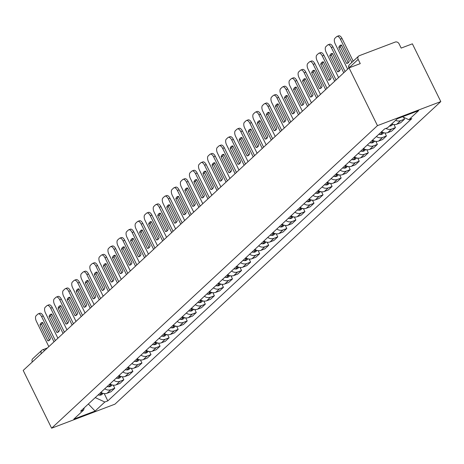 <?xml version="1.0" encoding="UTF-8"?>
<svg xmlns="http://www.w3.org/2000/svg" width="464" height="464" viewBox="0 0 464 464"><rect width="100%" height="100%" fill="white"/><g stroke="black" fill="none" stroke-linecap="round" stroke-linejoin="round"><path stroke-width="0.7" d="M349.212 67.808L349.172 67.727A3.097 2.656 47.1 0 1 349.601 64.496L358.597 56.144A3.097 2.656 47.1 0 1 359.356 55.674L395.2 42.067A3.097 2.656 47.1 0 1 399.081 43.842L401.169 48.088L412.38 43.831L440.8 101.587L377.47 125.628L51.62 428.197L23.2 370.44L349.05 67.872L377.47 125.628M51.62 428.197L114.95 404.161L440.8 101.587M358.597 56.144A3.097 2.656 47.1 0 0 358.167 59.369L349.172 67.727A3.097 0.522 153.8 0 0 348.998 67.918M349.05 67.872L360.255 63.614L358.167 59.369M32.329 361.961L32.323 361.943A3.097 2.656 -132.9 0 1 32.747 358.713L41.748 350.361A3.097 2.656 47.1 0 0 41.319 353.591L32.323 361.943M100.92 392.329A7.117 6.113 47.1 0 0 107.085 393.252L110.948 391.784L114.782 388.229L110.919 389.696A7.117 6.113 -132.9 0 1 104.748 388.774M113.28 385.178L114.782 388.229M109.974 383.919A7.117 6.113 47.1 0 0 116.139 384.842L120.002 383.38L123.836 379.819L119.973 381.286A7.117 6.113 -132.9 0 1 113.808 380.364M122.334 376.768L123.836 379.819M119.028 375.515A7.117 6.113 47.1 0 0 125.199 376.437L129.062 374.97L132.89 371.415L129.027 372.876A7.117 6.113 -132.9 0 1 122.861 371.954M131.387 368.364L132.89 371.415M128.081 367.105A7.117 6.113 47.1 0 0 134.253 368.027L138.115 366.56L141.943 363.005L138.081 364.472A7.117 6.113 -132.9 0 1 131.915 363.55M140.441 359.954L141.943 363.005M137.135 358.695A7.117 6.113 47.1 0 0 143.306 359.623L147.169 358.156L150.997 354.595L147.134 356.062A7.117 6.113 -132.9 0 1 140.969 355.14M149.495 351.544L150.997 354.595M146.195 350.291A7.117 6.113 47.1 0 0 152.36 351.213L156.223 349.746L160.051 346.19L156.188 347.658A7.117 6.113 -132.9 0 1 150.023 346.736M158.555 343.14L160.051 346.19M155.249 341.881A7.117 6.113 47.1 0 0 161.414 342.803L165.277 341.336L169.111 337.78L165.248 339.248A7.117 6.113 -132.9 0 1 159.077 338.326M167.608 334.73L169.111 337.78M164.302 333.477A7.117 6.113 47.1 0 0 170.468 334.399L174.331 332.932L178.164 329.376L174.302 330.838A7.117 6.113 -132.9 0 1 168.13 329.916M176.662 326.32L178.164 329.376M173.356 325.067A7.117 6.113 47.1 0 0 179.522 325.989L183.384 324.522L187.218 320.966L183.355 322.434A7.117 6.113 -132.9 0 1 177.184 321.511M185.716 317.915L187.218 320.966M182.41 316.657A7.117 6.113 47.1 0 0 188.575 317.579L192.444 316.117L196.272 312.556L192.409 314.024A7.117 6.113 -132.9 0 1 186.244 313.101M194.77 309.505L196.272 312.556M191.464 308.253A7.117 6.113 47.1 0 0 197.635 309.175L201.498 307.707L205.326 304.152L201.463 305.619A7.117 6.113 -132.9 0 1 195.298 304.697M203.824 301.101L205.326 304.152M200.518 299.843A7.117 6.113 47.1 0 0 206.689 300.765L210.552 299.297L214.38 295.742L210.517 297.209A7.117 6.113 -132.9 0 1 204.351 296.287M212.877 292.691L214.38 295.742M209.577 291.438A7.117 6.113 47.1 0 0 215.743 292.361L219.605 290.893L223.433 287.338L219.571 288.799A7.117 6.113 -132.9 0 1 213.405 287.877M221.937 284.281L223.433 287.338M218.631 283.028A7.117 6.113 47.1 0 0 224.796 283.951L228.659 282.483L232.493 278.928L228.624 280.395A7.117 6.113 -132.9 0 1 222.459 279.473M230.991 275.877L232.493 278.928M227.685 274.618A7.117 6.113 47.1 0 0 233.85 275.541L237.713 274.079L241.547 270.518L237.684 271.985A7.117 6.113 -132.9 0 1 231.513 271.063M240.045 267.467L241.547 270.518M236.739 266.214A7.117 6.113 47.1 0 0 242.904 267.136L246.767 265.669L250.601 262.114L246.738 263.575A7.117 6.113 -132.9 0 1 240.567 262.653M249.098 259.063L250.601 262.114M245.792 257.804A7.117 6.113 47.1 0 0 251.958 258.726L255.821 257.259L259.654 253.704L255.792 255.171A7.117 6.113 -132.9 0 1 249.626 254.249M258.152 250.653L259.654 253.704M254.846 249.4A7.117 6.113 47.1 0 0 261.017 250.322L264.88 248.855L268.708 245.294L264.845 246.761A7.117 6.113 -132.9 0 1 258.68 245.839M267.206 242.243L268.708 245.294M263.9 240.99A7.117 6.113 47.1 0 0 270.071 241.912L273.934 240.445L277.762 236.889L273.899 238.357A7.117 6.113 -132.9 0 1 267.734 237.435M276.26 233.839L277.762 236.889M272.954 232.58A7.117 6.113 47.1 0 0 279.125 233.502L282.988 232.041L286.816 228.479L282.953 229.947A7.117 6.113 -132.9 0 1 276.788 229.025M285.314 225.429L286.816 228.479M282.013 224.176A7.117 6.113 47.1 0 0 288.179 225.098L292.042 223.631L295.87 220.075L292.007 221.537A7.117 6.113 -132.9 0 1 285.841 220.615M294.373 217.024L295.87 220.075M291.067 215.766A7.117 6.113 47.1 0 0 297.233 216.688L301.095 215.221L304.929 211.665L301.066 213.133A7.117 6.113 -132.9 0 1 294.895 212.21M303.427 208.614L304.929 211.665M300.121 207.356A7.117 6.113 47.1 0 0 306.286 208.284L310.149 206.816L313.983 203.255L310.12 204.723A7.117 6.113 -132.9 0 1 303.949 203.8M312.481 200.204L313.983 203.255M309.175 198.952A7.117 6.113 47.1 0 0 315.34 199.874L319.203 198.406L323.037 194.851L319.174 196.318A7.117 6.113 -132.9 0 1 313.003 195.396M321.535 191.8L323.037 194.851M318.229 190.542A7.117 6.113 47.1 0 0 324.394 191.464L328.263 189.996L332.091 186.441L328.228 187.908A7.117 6.113 -132.9 0 1 322.062 186.986M330.588 183.39L332.091 186.441M327.282 182.137A7.117 6.113 47.1 0 0 333.454 183.06L337.316 181.592L341.144 178.037L337.282 179.498A7.117 6.113 -132.9 0 1 331.116 178.576M339.642 174.98L341.144 178.037M336.336 173.727A7.117 6.113 47.1 0 0 342.507 174.65L346.37 173.182L350.198 169.627L346.335 171.094A7.117 6.113 -132.9 0 1 340.17 170.172M348.696 166.576L350.198 169.627M345.396 165.317A7.117 6.113 47.1 0 0 351.561 166.24L355.424 164.778L359.252 161.217L355.389 162.684A7.117 6.113 -132.9 0 1 349.224 161.762M357.756 158.166L359.252 161.217M354.45 156.913A7.117 6.113 47.1 0 0 360.615 157.835L364.478 156.368L368.312 152.813L364.443 154.28A7.117 6.113 -132.9 0 1 358.278 153.358M366.809 149.762L368.312 152.813M363.503 148.503A7.117 6.113 47.1 0 0 369.669 149.425L373.532 147.958L377.365 144.403L373.503 145.87A7.117 6.113 -132.9 0 1 367.331 144.948M375.863 141.352L377.365 144.403M372.557 140.099A7.117 6.113 47.1 0 0 378.723 141.021L382.585 139.554L386.419 135.998L382.556 137.46A7.117 6.113 -132.9 0 1 376.385 136.538M384.917 132.942L386.419 135.998M381.611 131.689A7.117 6.113 47.1 0 0 387.776 132.611L391.639 131.144L395.473 127.588L391.61 129.056A7.117 6.113 -132.9 0 1 385.897 128.418M393.971 124.538L395.473 127.588M391.755 123.9A7.117 6.113 47.1 0 0 396.83 124.201L400.699 122.74L404.527 119.178L400.664 120.646A7.117 6.113 -132.9 0 1 395.589 120.344M403.599 117.293L404.527 119.178M95.23 397.613L104.835 402.01L95.085 411.063L73.805 419.137L83.561 410.083L84.303 407.757M104.835 402.01L107.816 400.879L411.841 118.569L408.859 119.7L418.615 110.647L397.335 118.726L387.585 127.78L384.604 128.911L80.579 411.214L83.561 410.083M104.226 393.582L107.816 400.879M408.859 119.7L402.468 116.777M95.085 411.063L88.351 403.999M100.195 393.002A11.762 10.104 47.1 0 0 101.767 393.176L101.97 393.188A3.909 3.358 47.1 0 0 102.521 393.165M103.159 393.373L102.103 394.354A3.909 3.358 -132.9 0 1 99.853 395.154L99.65 395.142A11.762 10.104 -132.9 0 1 98.072 394.968M54.01 341.829L41.598 316.605A4.64 2.245 -110.8 0 0 38.21 313.884A4.64 2.245 -110.8 0 0 37.833 314.116L36.151 315.682A4.64 2.245 69.2 0 0 36.43 321.401L48.842 346.631M42.665 322.48A9.593 4.634 -110.8 0 0 41.806 322.625A9.593 4.634 -110.8 0 0 39.997 324.957L47.821 340.854A9.593 4.634 69.2 0 0 48.679 340.704A9.593 4.634 69.2 0 0 50.489 338.372L42.665 322.48M55.349 340.588L43.245 315.984A4.64 2.245 -110.8 0 0 39.858 313.258L38.21 313.884M42.676 322.492A9.593 4.634 -110.8 0 0 41.644 324.33L49.457 340.216M49.428 340.245L47.821 340.854M41.644 324.33L39.997 324.957M109.249 384.598A11.762 10.104 47.1 0 0 110.821 384.772L111.029 384.778A3.909 3.358 47.1 0 0 111.575 384.755M112.213 384.963L111.157 385.949A3.909 3.358 -132.9 0 1 108.907 386.744L108.704 386.738A11.762 10.104 -132.9 0 1 107.132 386.564M63.063 333.425L50.651 308.2A4.64 2.245 -110.8 0 0 47.264 305.474A4.64 2.245 -110.8 0 0 46.893 305.712L45.205 307.272A4.64 2.245 69.2 0 0 45.484 312.997L57.896 338.221M51.724 314.07A9.593 4.634 -110.8 0 0 50.86 314.221A9.593 4.634 -110.8 0 0 49.051 316.547L56.875 332.444A9.593 4.634 69.2 0 0 57.739 332.294A9.593 4.634 69.2 0 0 59.543 329.968L51.724 314.07A9.593 4.634 -110.8 0 0 50.698 315.926L58.516 331.806M64.403 332.178L52.299 307.574A4.64 2.245 -110.8 0 0 48.911 304.848L47.264 305.474M58.481 331.835L56.875 332.444M50.698 315.926L49.051 316.547M118.303 376.188A11.762 10.104 47.1 0 0 119.874 376.362L120.083 376.368A3.909 3.358 47.1 0 0 120.628 376.35M121.266 376.559L120.211 377.539A3.909 3.358 -132.9 0 1 117.96 378.34L117.757 378.328A11.762 10.104 -132.9 0 1 116.186 378.154M72.117 325.015L59.705 299.79A4.64 2.245 -110.8 0 0 56.318 297.07A4.64 2.245 -110.8 0 0 55.947 297.302L54.259 298.868A4.64 2.245 69.2 0 0 54.543 304.587L66.955 329.811M60.778 305.66A9.593 4.634 -110.8 0 0 59.914 305.811A9.593 4.634 -110.8 0 0 58.104 308.142L65.929 324.04A9.593 4.634 69.2 0 0 66.793 323.889A9.593 4.634 69.2 0 0 68.597 321.558L60.778 305.66M73.457 323.773L61.352 299.164A4.64 2.245 -110.8 0 0 57.965 296.444L56.318 297.07M60.784 305.677A9.593 4.634 -110.8 0 0 59.752 307.516L67.57 323.396M67.535 323.431L65.929 324.04M59.752 307.516L58.104 308.142M127.356 367.778A11.762 10.104 47.1 0 0 128.928 367.952L129.137 367.964A3.909 3.358 47.1 0 0 129.682 367.94M130.32 368.149L129.265 369.135A3.909 3.358 -132.9 0 1 127.02 369.93L126.811 369.924A11.762 10.104 -132.9 0 1 125.239 369.75M81.171 316.61L68.759 291.386A4.64 2.245 -110.8 0 0 65.372 288.66A4.64 2.245 -110.8 0 0 65.001 288.892L63.319 290.458A4.64 2.245 69.2 0 0 63.597 296.183L76.009 321.407M69.832 297.256A9.593 4.634 -110.8 0 0 68.968 297.401A9.593 4.634 -110.8 0 0 67.164 299.732L74.982 315.63A9.593 4.634 69.2 0 0 75.847 315.479A9.593 4.634 69.2 0 0 77.656 313.154L69.832 297.256M82.517 315.363L70.406 290.76A4.64 2.245 -110.8 0 0 67.019 288.034L65.372 288.66M69.838 297.267A9.593 4.634 -110.8 0 0 68.805 299.106L76.624 314.992M76.589 315.021L74.982 315.63M68.805 299.106L67.164 299.732M136.41 359.374A11.762 10.104 47.1 0 0 137.988 359.548L138.191 359.554A3.909 3.358 47.1 0 0 138.736 359.53M139.38 359.745L138.318 360.725A3.909 3.358 -132.9 0 1 136.074 361.52L135.865 361.514A11.762 10.104 -132.9 0 1 134.293 361.34M90.225 308.2L77.813 282.976A4.64 2.245 -110.8 0 0 74.426 280.25A4.64 2.245 -110.8 0 0 74.054 280.488L72.372 282.048A4.64 2.245 69.2 0 0 72.651 287.773L85.063 312.997M78.886 288.846A9.593 4.634 -110.8 0 0 78.022 288.997A9.593 4.634 -110.8 0 0 76.218 291.328L84.036 307.22A9.593 4.634 69.2 0 0 84.9 307.075A9.593 4.634 69.2 0 0 86.71 304.744L78.886 288.846M91.57 306.953L79.46 282.35A4.64 2.245 -110.8 0 0 76.073 279.63L74.426 280.25M78.892 288.863A9.593 4.634 -110.8 0 0 77.865 290.702L85.678 306.582M85.643 306.611L84.036 307.22M77.865 290.702L76.218 291.328M145.464 350.964A11.762 10.104 47.1 0 0 147.042 351.138L147.245 351.149A3.909 3.358 47.1 0 0 147.79 351.126M148.434 351.335L147.372 352.315A3.909 3.358 -132.9 0 1 145.128 353.116L144.919 353.104A11.762 10.104 -132.9 0 1 143.347 352.93M99.284 299.79L86.872 274.566A4.64 2.245 -110.8 0 0 83.479 271.846A4.64 2.245 -110.8 0 0 83.108 272.078L81.426 273.644A4.64 2.245 69.2 0 0 81.705 279.363L94.117 304.587M87.94 280.436A9.593 4.634 -110.8 0 0 87.081 280.587A9.593 4.634 -110.8 0 0 85.272 282.918L93.09 298.816A9.593 4.634 69.2 0 0 93.954 298.665A9.593 4.634 69.2 0 0 95.764 296.334L87.94 280.436M100.624 298.549L88.514 273.946A4.64 2.245 -110.8 0 0 85.127 271.22L83.479 271.846M87.945 280.453A9.593 4.634 -110.8 0 0 86.919 282.292L94.731 298.172M94.697 298.207L93.09 298.816M86.919 282.292L85.272 282.918M154.518 342.56A11.762 10.104 47.1 0 0 156.095 342.734L156.298 342.739A3.909 3.358 47.1 0 0 156.844 342.716M157.487 342.925L156.426 343.911A3.909 3.358 -132.9 0 1 154.181 344.706L153.978 344.7A11.762 10.104 -132.9 0 1 152.401 344.526M108.338 291.386L95.926 266.162A4.64 2.245 -110.8 0 0 92.533 263.436A4.64 2.245 -110.8 0 0 92.162 263.674L90.48 265.234A4.64 2.245 69.2 0 0 90.758 270.959L103.17 296.183M96.993 272.032A9.593 4.634 -110.8 0 0 96.135 272.182A9.593 4.634 -110.8 0 0 94.325 274.508L102.15 290.406A9.593 4.634 69.2 0 0 103.008 290.255A9.593 4.634 69.2 0 0 104.818 287.929L96.993 272.032M109.678 290.139L97.573 265.536A4.64 2.245 -110.8 0 0 94.18 262.81L92.533 263.436M97.005 272.043A9.593 4.634 -110.8 0 0 95.973 273.888L103.785 289.768M103.756 289.797L102.15 290.406M95.973 273.888L94.325 274.508M163.577 334.15A11.762 10.104 47.1 0 0 165.149 334.324L165.352 334.329A3.909 3.358 47.1 0 0 165.903 334.312M166.541 334.521L165.486 335.501A3.909 3.358 -132.9 0 1 163.235 336.301L163.032 336.29A11.762 10.104 -132.9 0 1 161.455 336.116M117.392 282.976L104.98 257.752A4.64 2.245 -110.8 0 0 101.593 255.032A4.64 2.245 -110.8 0 0 101.216 255.264L99.534 256.824A4.64 2.245 69.2 0 0 99.812 262.549L112.224 287.773M106.047 263.622A9.593 4.634 -110.8 0 0 105.189 263.772A9.593 4.634 -110.8 0 0 103.379 266.104L111.203 282.002A9.593 4.634 69.2 0 0 112.062 281.851A9.593 4.634 69.2 0 0 113.871 279.519L106.047 263.622M118.732 281.729L106.627 257.126A4.64 2.245 -110.8 0 0 103.24 254.405L101.593 255.032M106.059 263.639A9.593 4.634 -110.8 0 0 105.026 265.478L112.839 281.358M112.81 281.387L111.203 282.002M105.026 265.478L103.379 266.104M172.631 325.74A11.762 10.104 47.1 0 0 174.203 325.914L174.406 325.925A3.909 3.358 47.1 0 0 174.957 325.902M175.595 326.111L174.539 327.097A3.909 3.358 -132.9 0 1 172.289 327.891L172.086 327.886A11.762 10.104 -132.9 0 1 170.508 327.712M126.446 274.572L114.034 249.348A4.64 2.245 -110.8 0 0 110.647 246.622A4.64 2.245 -110.8 0 0 110.27 246.854L108.588 248.42A4.64 2.245 69.2 0 0 108.866 254.144L121.278 279.369M115.107 255.217A9.593 4.634 -110.8 0 0 114.243 255.362A9.593 4.634 -110.8 0 0 112.433 257.694L120.257 273.592A9.593 4.634 69.2 0 0 121.121 273.441A9.593 4.634 69.2 0 0 122.925 271.115L115.107 255.217A9.593 4.634 -110.8 0 0 114.08 257.068L121.899 272.954M127.786 273.325L115.681 248.721A4.64 2.245 -110.8 0 0 112.294 245.995L110.647 246.622M121.864 272.983L120.257 273.592M114.08 257.068L112.433 257.694M181.685 317.335A11.762 10.104 47.1 0 0 183.257 317.509L183.466 317.515A3.909 3.358 47.1 0 0 184.011 317.492M184.649 317.707L183.593 318.687A3.909 3.358 -132.9 0 1 181.343 319.481L181.14 319.476A11.762 10.104 -132.9 0 1 179.568 319.302M135.5 266.162L123.088 240.938A4.64 2.245 -110.8 0 0 119.7 238.212A4.64 2.245 -110.8 0 0 119.329 238.45L117.641 240.01A4.64 2.245 69.2 0 0 117.92 245.734L130.332 270.959M124.161 246.807A9.593 4.634 -110.8 0 0 123.296 246.958A9.593 4.634 -110.8 0 0 121.487 249.284L129.311 265.182A9.593 4.634 69.2 0 0 130.175 265.037A9.593 4.634 69.2 0 0 131.979 262.705L124.161 246.807M136.839 264.915L124.735 240.311A4.64 2.245 -110.8 0 0 121.348 237.591L119.7 238.212M124.166 246.825A9.593 4.634 -110.8 0 0 123.134 248.663L130.952 264.544M130.918 264.573L129.311 265.182M123.134 248.663L121.487 249.284M190.739 308.925A11.762 10.104 47.1 0 0 192.311 309.099L192.519 309.111A3.909 3.358 47.1 0 0 193.065 309.088M193.703 309.297L192.647 310.277A3.909 3.358 -132.9 0 1 190.397 311.077L190.194 311.066A11.762 10.104 -132.9 0 1 188.622 310.892M144.553 257.752L132.141 232.528A4.64 2.245 -110.8 0 0 128.754 229.808A4.64 2.245 -110.8 0 0 128.383 230.04L126.695 231.606A4.64 2.245 69.2 0 0 126.979 237.324L139.391 262.549M133.214 238.397A9.593 4.634 -110.8 0 0 132.35 238.548A9.593 4.634 -110.8 0 0 130.541 240.88L138.365 256.778A9.593 4.634 69.2 0 0 139.229 256.627A9.593 4.634 69.2 0 0 141.033 254.295L133.214 238.397A9.593 4.634 -110.8 0 0 132.188 240.253L140.006 256.134M145.899 256.511L133.789 231.907A4.64 2.245 -110.8 0 0 130.401 229.181L128.754 229.808M139.971 256.169L138.365 256.778M132.188 240.253L130.541 240.88M199.793 300.521A11.762 10.104 47.1 0 0 201.37 300.695L201.573 300.701A3.909 3.358 47.1 0 0 202.118 300.678M202.756 300.887L201.701 301.873A3.909 3.358 -132.9 0 1 199.456 302.667L199.247 302.661A11.762 10.104 -132.9 0 1 197.676 302.487M153.607 249.348L141.195 224.124A4.64 2.245 -110.8 0 0 137.808 221.398A4.64 2.245 -110.8 0 0 137.437 221.635L135.755 223.196A4.64 2.245 69.2 0 0 136.033 228.92L148.445 254.144M142.268 229.993A9.593 4.634 -110.8 0 0 141.404 230.144A9.593 4.634 -110.8 0 0 139.6 232.47L147.419 248.368A9.593 4.634 69.2 0 0 148.283 248.217A9.593 4.634 69.2 0 0 150.092 245.891L142.268 229.993A9.593 4.634 -110.8 0 0 141.247 231.843L149.06 247.73M154.953 248.101L142.842 223.497A4.64 2.245 -110.8 0 0 139.455 220.771L137.808 221.398M149.025 247.759L147.419 248.368M141.247 231.843L139.6 232.47M208.846 292.111A11.762 10.104 47.1 0 0 210.424 292.285L210.627 292.291A3.909 3.358 47.1 0 0 211.172 292.268M211.816 292.482L210.755 293.463A3.909 3.358 -132.9 0 1 208.51 294.257L208.301 294.251A11.762 10.104 -132.9 0 1 206.729 294.077M162.667 240.938L150.255 215.714A4.64 2.245 -110.8 0 0 146.862 212.988A4.64 2.245 -110.8 0 0 146.491 213.225L144.809 214.786A4.64 2.245 69.2 0 0 145.087 220.51L157.499 245.734M151.322 221.583A9.593 4.634 -110.8 0 0 150.458 221.734A9.593 4.634 -110.8 0 0 148.654 224.066L156.472 239.963A9.593 4.634 69.2 0 0 157.337 239.813A9.593 4.634 69.2 0 0 159.146 237.481L151.322 221.583A9.593 4.634 -110.8 0 0 150.301 223.439L158.114 239.32M164.007 239.691L151.896 215.087A4.64 2.245 -110.8 0 0 148.509 212.367L146.862 212.988M158.079 239.349L156.472 239.963M150.301 223.439L148.654 224.066M217.9 283.701A11.762 10.104 47.1 0 0 219.478 283.875L219.681 283.887A3.909 3.358 47.1 0 0 220.226 283.864M220.87 284.072L219.808 285.053A3.909 3.358 -132.9 0 1 217.564 285.853L217.361 285.847A11.762 10.104 -132.9 0 1 215.783 285.673M171.721 232.534L159.309 207.304A4.64 2.245 -110.8 0 0 155.916 204.583A4.64 2.245 -110.8 0 0 155.544 204.815L153.862 206.381A4.64 2.245 69.2 0 0 154.141 212.1L166.553 237.33M160.376 213.179A9.593 4.634 -110.8 0 0 159.517 213.324A9.593 4.634 -110.8 0 0 157.708 215.656L165.532 231.553A9.593 4.634 69.2 0 0 166.39 231.403A9.593 4.634 69.2 0 0 168.2 229.071L160.376 213.179A9.593 4.634 -110.8 0 0 159.355 215.029L167.168 230.915M173.06 231.287L160.956 206.683A4.64 2.245 -110.8 0 0 157.563 203.957L155.916 204.583M167.133 230.944L165.532 231.553M159.355 215.029L157.708 215.656M226.954 275.297A11.762 10.104 47.1 0 0 228.532 275.471L228.735 275.477A3.909 3.358 47.1 0 0 229.286 275.454M229.924 275.668L228.868 276.648A3.909 3.358 -132.9 0 1 226.618 277.443L226.415 277.437A11.762 10.104 -132.9 0 1 224.837 277.263M180.774 224.124L168.362 198.899A4.64 2.245 -110.8 0 0 164.975 196.173A4.64 2.245 -110.8 0 0 164.598 196.411L162.916 197.971A4.64 2.245 69.2 0 0 163.195 203.696L175.607 228.92M169.43 204.769A9.593 4.634 -110.8 0 0 168.571 204.92A9.593 4.634 -110.8 0 0 166.762 207.246L174.586 223.143A9.593 4.634 69.2 0 0 175.444 222.998A9.593 4.634 69.2 0 0 177.254 220.667L169.43 204.769M182.114 222.877L170.01 198.273A4.64 2.245 -110.8 0 0 166.617 195.553L164.975 196.173M169.441 204.786A9.593 4.634 -110.8 0 0 168.409 206.625L176.221 222.505M176.192 222.534L174.586 223.143M168.409 206.625L166.762 207.246M236.014 266.887A11.762 10.104 47.1 0 0 237.585 267.061L237.788 267.067A3.909 3.358 47.1 0 0 238.339 267.049M238.977 267.258L237.922 268.238A3.909 3.358 -132.9 0 1 235.671 269.039L235.468 269.027A11.762 10.104 -132.9 0 1 233.891 268.853M189.828 215.714L177.416 190.489A4.64 2.245 -110.8 0 0 174.029 187.769A4.64 2.245 -110.8 0 0 173.652 188.001L171.97 189.567A4.64 2.245 69.2 0 0 172.248 195.286L184.66 220.51M178.483 196.359A9.593 4.634 -110.8 0 0 177.625 196.51A9.593 4.634 -110.8 0 0 175.815 198.841L183.64 214.739A9.593 4.634 69.2 0 0 184.498 214.588A9.593 4.634 69.2 0 0 186.308 212.257L178.483 196.359M191.168 214.472L179.063 189.863A4.64 2.245 -110.8 0 0 175.676 187.143L174.029 187.769M178.495 196.376A9.593 4.634 -110.8 0 0 177.463 198.215L185.275 214.095M185.246 214.13L183.64 214.739M177.463 198.215L175.815 198.841M245.067 258.483A11.762 10.104 47.1 0 0 246.639 258.657L246.842 258.663A3.909 3.358 47.1 0 0 247.393 258.639M248.031 258.848L246.976 259.834A3.909 3.358 -132.9 0 1 244.725 260.629L244.522 260.623A11.762 10.104 -132.9 0 1 242.945 260.449M198.882 207.309L186.47 182.085A4.64 2.245 -110.8 0 0 183.083 179.359A4.64 2.245 -110.8 0 0 182.706 179.591L181.024 181.157A4.64 2.245 69.2 0 0 181.302 186.882L193.714 212.106M187.543 187.955A9.593 4.634 -110.8 0 0 186.679 188.106A9.593 4.634 -110.8 0 0 184.869 190.431L192.693 206.329A9.593 4.634 69.2 0 0 193.558 206.178A9.593 4.634 69.2 0 0 195.361 203.853L187.543 187.955M200.222 206.062L188.117 181.459A4.64 2.245 -110.8 0 0 184.73 178.733L183.083 179.359M187.549 187.966A9.593 4.634 -110.8 0 0 186.516 189.805L194.335 205.691M194.3 205.72L192.693 206.329M186.516 189.805L184.869 190.431M254.121 250.073A11.762 10.104 47.1 0 0 255.693 250.247L255.902 250.253A3.909 3.358 47.1 0 0 256.447 250.229M257.085 250.444L256.029 251.424A3.909 3.358 -132.9 0 1 253.779 252.219L253.576 252.213A11.762 10.104 -132.9 0 1 252.004 252.039M207.936 198.899L195.524 173.675A4.64 2.245 -110.8 0 0 192.137 170.949A4.64 2.245 -110.8 0 0 191.765 171.187L190.078 172.747A4.64 2.245 69.2 0 0 190.362 178.472L202.774 203.696M196.597 179.545A9.593 4.634 -110.8 0 0 195.733 179.696A9.593 4.634 -110.8 0 0 193.923 182.027L201.747 197.919A9.593 4.634 69.2 0 0 202.611 197.774A9.593 4.634 69.2 0 0 204.415 195.443L196.597 179.545M209.276 197.652L197.171 173.049A4.64 2.245 -110.8 0 0 193.784 170.329L192.137 170.949M196.603 179.562A9.593 4.634 -110.8 0 0 195.57 181.401L203.389 197.281M203.354 197.31L201.747 197.919M195.57 181.401L193.923 182.027M263.175 241.663A11.762 10.104 47.1 0 0 264.747 241.837L264.956 241.848A3.909 3.358 47.1 0 0 265.501 241.825M266.139 242.034L265.083 243.014A3.909 3.358 -132.9 0 1 262.833 243.815L262.63 243.803A11.762 10.104 -132.9 0 1 261.058 243.629M216.99 190.489L204.578 165.265A4.64 2.245 -110.8 0 0 201.19 162.545A4.64 2.245 -110.8 0 0 200.819 162.777L199.137 164.343A4.64 2.245 69.2 0 0 199.416 170.062L211.828 195.286M205.651 171.135A9.593 4.634 -110.8 0 0 204.786 171.286A9.593 4.634 -110.8 0 0 202.983 173.617L210.801 189.515A9.593 4.634 69.2 0 0 211.665 189.364A9.593 4.634 69.2 0 0 213.475 187.033L205.651 171.135M218.335 189.248L206.225 164.645A4.64 2.245 -110.8 0 0 202.838 161.919L201.19 162.545M205.656 171.152A9.593 4.634 -110.8 0 0 204.624 172.991L212.442 188.877M212.408 188.906L210.801 189.515M204.624 172.991L202.983 173.617M272.229 233.259A11.762 10.104 47.1 0 0 273.806 233.433L274.009 233.438A3.909 3.358 47.1 0 0 274.555 233.415M275.198 233.624L274.137 234.61A3.909 3.358 -132.9 0 1 271.892 235.405L271.684 235.399A11.762 10.104 -132.9 0 1 270.112 235.225M226.043 182.085L213.631 156.861A4.64 2.245 -110.8 0 0 210.244 154.135A4.64 2.245 -110.8 0 0 209.873 154.373L208.191 155.933A4.64 2.245 69.2 0 0 208.469 161.658L220.881 186.882M214.704 162.731A9.593 4.634 -110.8 0 0 213.84 162.881A9.593 4.634 -110.8 0 0 212.036 165.207L219.855 181.105A9.593 4.634 69.2 0 0 220.719 180.954A9.593 4.634 69.2 0 0 222.529 178.628L214.704 162.731M227.389 180.838L215.279 156.235A4.64 2.245 -110.8 0 0 211.891 153.509L210.244 154.135M214.71 162.742A9.593 4.634 -110.8 0 0 213.684 164.587L221.496 180.467M221.461 180.496L219.855 181.105M213.684 164.587L212.036 165.207M281.283 224.849A11.762 10.104 47.1 0 0 282.86 225.023L283.063 225.028A3.909 3.358 47.1 0 0 283.608 225.011M284.252 225.22L283.191 226.2A3.909 3.358 -132.9 0 1 280.946 227L280.737 226.989A11.762 10.104 -132.9 0 1 279.166 226.815M235.103 173.675L222.691 148.451A4.64 2.245 -110.8 0 0 219.298 145.731A4.64 2.245 -110.8 0 0 218.927 145.963L217.245 147.523A4.64 2.245 69.2 0 0 217.523 153.248L229.935 178.472M223.758 154.321A9.593 4.634 -110.8 0 0 222.9 154.471A9.593 4.634 -110.8 0 0 221.09 156.803L228.909 172.701A9.593 4.634 69.2 0 0 229.773 172.55A9.593 4.634 69.2 0 0 231.582 170.218L223.758 154.321M236.443 172.434L224.332 147.825A4.64 2.245 -110.8 0 0 220.945 145.104L219.298 145.731M223.764 154.338A9.593 4.634 -110.8 0 0 222.737 156.177L230.55 172.057M230.515 172.092L228.909 172.701M222.737 156.177L221.09 156.803M290.336 216.439A11.762 10.104 47.1 0 0 291.914 216.613L292.117 216.624A3.909 3.358 47.1 0 0 292.662 216.601M293.306 216.81L292.245 217.796A3.909 3.358 -132.9 0 1 290 218.59L289.797 218.585A11.762 10.104 -132.9 0 1 288.219 218.411M244.157 165.271L231.745 140.047A4.64 2.245 -110.8 0 0 228.352 137.321A4.64 2.245 -110.8 0 0 227.981 137.553L226.299 139.119A4.64 2.245 69.2 0 0 226.577 144.843L238.989 170.068M232.812 145.916A9.593 4.634 -110.8 0 0 231.954 146.061A9.593 4.634 -110.8 0 0 230.144 148.393L237.968 164.291A9.593 4.634 69.2 0 0 238.827 164.14A9.593 4.634 69.2 0 0 240.636 161.814L232.812 145.916A9.593 4.634 -110.8 0 0 231.791 147.767L239.604 163.653M245.497 164.024L233.392 139.42A4.64 2.245 -110.8 0 0 229.999 136.694L228.352 137.321M239.575 163.682L237.968 164.291M231.791 147.767L230.144 148.393M299.396 208.034A11.762 10.104 47.1 0 0 300.968 208.208L301.171 208.214A3.909 3.358 47.1 0 0 301.722 208.191M302.36 208.406L301.304 209.386A3.909 3.358 -132.9 0 1 299.054 210.18L298.851 210.175A11.762 10.104 -132.9 0 1 297.273 210.001M253.211 156.861L240.799 131.637A4.64 2.245 -110.8 0 0 237.411 128.911A4.64 2.245 -110.8 0 0 237.034 129.149L235.352 130.709A4.64 2.245 69.2 0 0 235.631 136.433L248.043 161.658M241.866 137.506A9.593 4.634 -110.8 0 0 241.007 137.657A9.593 4.634 -110.8 0 0 239.198 139.983L247.022 155.881A9.593 4.634 69.2 0 0 247.88 155.736A9.593 4.634 69.2 0 0 249.69 153.404L241.866 137.506M254.55 155.614L242.446 131.01A4.64 2.245 -110.8 0 0 239.053 128.29L237.411 128.911M241.877 137.524A9.593 4.634 -110.8 0 0 240.845 139.362L248.658 155.243M248.629 155.272L247.022 155.881M240.845 139.362L239.198 139.983M308.45 199.624A11.762 10.104 47.1 0 0 310.022 199.798L310.225 199.81A3.909 3.358 47.1 0 0 310.776 199.787M311.414 199.996L310.358 200.976A3.909 3.358 -132.9 0 1 308.108 201.776L307.905 201.765A11.762 10.104 -132.9 0 1 306.327 201.591M262.264 148.451L249.852 123.227A4.64 2.245 -110.8 0 0 246.465 120.507A4.64 2.245 -110.8 0 0 246.088 120.739L244.406 122.305A4.64 2.245 69.2 0 0 244.685 128.023L257.097 153.248M250.925 129.096A9.593 4.634 -110.8 0 0 250.061 129.247A9.593 4.634 -110.8 0 0 248.252 131.579L256.076 147.477A9.593 4.634 69.2 0 0 256.934 147.326A9.593 4.634 69.2 0 0 258.744 144.994L250.925 129.096A9.593 4.634 -110.8 0 0 249.899 130.952L257.711 146.833M263.604 147.21L251.5 122.606A4.64 2.245 -110.8 0 0 248.112 119.88L246.465 120.507M257.682 146.868L256.076 147.477M249.899 130.952L248.252 131.579M317.504 191.22A11.762 10.104 47.1 0 0 319.075 191.394L319.284 191.4A3.909 3.358 47.1 0 0 319.829 191.377M320.467 191.586L319.412 192.572A3.909 3.358 -132.9 0 1 317.161 193.366L316.958 193.36A11.762 10.104 -132.9 0 1 315.387 193.186M271.318 140.047L258.906 114.823A4.64 2.245 -110.8 0 0 255.519 112.097A4.64 2.245 -110.8 0 0 255.148 112.334L253.46 113.895A4.64 2.245 69.2 0 0 253.738 119.619L266.15 144.843M259.979 120.692A9.593 4.634 -110.8 0 0 259.115 120.843A9.593 4.634 -110.8 0 0 257.305 123.169L265.13 139.067A9.593 4.634 69.2 0 0 265.994 138.916A9.593 4.634 69.2 0 0 267.798 136.59L259.979 120.692A9.593 4.634 -110.8 0 0 258.953 122.548L266.771 138.429M272.658 138.8L260.553 114.196A4.64 2.245 -110.8 0 0 257.166 111.47L255.519 112.097M266.736 138.458L265.13 139.067M258.953 122.548L257.305 123.169M326.557 182.81A11.762 10.104 47.1 0 0 328.129 182.984L328.338 182.99A3.909 3.358 47.1 0 0 328.883 182.967M329.521 183.181L328.466 184.162A3.909 3.358 -132.9 0 1 326.215 184.962L326.012 184.95A11.762 10.104 -132.9 0 1 324.44 184.776M280.372 131.637L267.96 106.413A4.64 2.245 -110.8 0 0 264.573 103.692A4.64 2.245 -110.8 0 0 264.202 103.924L262.514 105.485A4.64 2.245 69.2 0 0 262.798 111.209L275.21 136.433M269.033 112.282A9.593 4.634 -110.8 0 0 268.169 112.433A9.593 4.634 -110.8 0 0 266.359 114.765L274.183 130.662A9.593 4.634 69.2 0 0 275.048 130.512A9.593 4.634 69.2 0 0 276.851 128.18L269.033 112.282A9.593 4.634 -110.8 0 0 268.006 114.138L275.825 130.019M281.718 130.39L269.607 105.786A4.64 2.245 -110.8 0 0 266.22 103.066L264.573 103.692M275.79 130.048L274.183 130.662M268.006 114.138L266.359 114.765M335.611 174.4A11.762 10.104 47.1 0 0 337.189 174.574L337.392 174.586A3.909 3.358 47.1 0 0 337.937 174.563M338.575 174.771L337.519 175.757A3.909 3.358 -132.9 0 1 335.275 176.552L335.066 176.546A11.762 10.104 -132.9 0 1 333.494 176.372M289.426 123.233L277.014 98.003A4.64 2.245 -110.8 0 0 273.627 95.282A4.64 2.245 -110.8 0 0 273.255 95.514L271.573 97.08A4.64 2.245 69.2 0 0 271.852 102.805L284.264 128.029M278.087 103.878A9.593 4.634 -110.8 0 0 277.223 104.023A9.593 4.634 -110.8 0 0 275.419 106.355L283.237 122.252A9.593 4.634 69.2 0 0 284.101 122.102A9.593 4.634 69.2 0 0 285.911 119.776L278.087 103.878A9.593 4.634 -110.8 0 0 277.06 105.728L284.879 121.614M290.771 121.986L278.661 97.382A4.64 2.245 -110.8 0 0 275.274 94.656L273.627 95.282M284.844 121.643L283.237 122.252M277.06 105.728L275.419 106.355M344.665 165.996A11.762 10.104 47.1 0 0 346.243 166.17L346.446 166.176A3.909 3.358 47.1 0 0 346.991 166.153M347.635 166.367L346.573 167.347A3.909 3.358 -132.9 0 1 344.329 168.142L344.12 168.136A11.762 10.104 -132.9 0 1 342.548 167.962M298.485 114.823L286.068 89.598A4.64 2.245 -110.8 0 0 282.68 86.872A4.64 2.245 -110.8 0 0 282.309 87.11L280.627 88.67A4.64 2.245 69.2 0 0 280.906 94.395L293.318 119.619M287.141 95.468A9.593 4.634 -110.8 0 0 286.276 95.619A9.593 4.634 -110.8 0 0 284.473 97.945L292.291 113.842A9.593 4.634 69.2 0 0 293.155 113.697A9.593 4.634 69.2 0 0 294.965 111.366L287.141 95.468M299.825 113.576L287.715 88.972A4.64 2.245 -110.8 0 0 284.328 86.252L282.68 86.872M287.146 95.485A9.593 4.634 -110.8 0 0 286.12 97.324L293.932 113.204M293.898 113.233L292.291 113.842M286.12 97.324L284.473 97.945M353.719 157.586A11.762 10.104 47.1 0 0 355.296 157.76L355.499 157.772A3.909 3.358 47.1 0 0 356.045 157.748M356.688 157.957L355.627 158.937A3.909 3.358 -132.9 0 1 353.382 159.738L353.179 159.726A11.762 10.104 -132.9 0 1 351.602 159.552M307.539 106.413L295.127 81.188A4.64 2.245 -110.8 0 0 291.734 78.468A4.64 2.245 -110.8 0 0 291.363 78.7L289.681 80.266A4.64 2.245 69.2 0 0 289.959 85.985L302.371 111.209M296.194 87.058A9.593 4.634 -110.8 0 0 295.336 87.209A9.593 4.634 -110.8 0 0 293.526 89.54L301.351 105.438A9.593 4.634 69.2 0 0 302.209 105.287A9.593 4.634 69.2 0 0 304.019 102.956L296.194 87.058M308.879 105.171L296.774 80.568A4.64 2.245 -110.8 0 0 293.381 77.842L291.734 78.468M296.2 87.075A9.593 4.634 -110.8 0 0 295.174 88.914L302.986 104.794M302.951 104.829L301.351 105.438M295.174 88.914L293.526 89.54M362.773 149.182A11.762 10.104 47.1 0 0 364.35 149.356L364.553 149.362A3.909 3.358 47.1 0 0 365.098 149.338M365.742 149.547L364.681 150.533A3.909 3.358 -132.9 0 1 362.436 151.328L362.233 151.322A11.762 10.104 -132.9 0 1 360.656 151.148M316.593 98.008L304.181 72.784A4.64 2.245 -110.8 0 0 300.794 70.058A4.64 2.245 -110.8 0 0 300.417 70.296L298.735 71.856A4.64 2.245 69.2 0 0 299.013 77.581L311.425 102.805M305.248 78.654A9.593 4.634 -110.8 0 0 304.39 78.805A9.593 4.634 -110.8 0 0 302.58 81.13L310.404 97.028A9.593 4.634 69.2 0 0 311.263 96.877A9.593 4.634 69.2 0 0 313.072 94.552L305.248 78.654M317.933 96.761L305.828 72.158A4.64 2.245 -110.8 0 0 302.435 69.432L300.794 70.058M305.26 78.665A9.593 4.634 -110.8 0 0 304.227 80.504L312.04 96.39M312.011 96.419L310.404 97.028M304.227 80.504L302.58 81.13M371.832 140.772A11.762 10.104 47.1 0 0 373.404 140.946L373.607 140.952A3.909 3.358 47.1 0 0 374.158 140.928M374.796 141.143L373.74 142.123A3.909 3.358 -132.9 0 1 371.49 142.918L371.287 142.912A11.762 10.104 -132.9 0 1 369.709 142.738M325.647 89.598L313.235 64.374A4.64 2.245 -110.8 0 0 309.848 61.648A4.64 2.245 -110.8 0 0 309.471 61.886L307.789 63.446A4.64 2.245 69.2 0 0 308.067 69.171L320.479 94.395M314.302 70.244A9.593 4.634 -110.8 0 0 313.444 70.395A9.593 4.634 -110.8 0 0 311.634 72.726L319.458 88.624A9.593 4.634 69.2 0 0 320.317 88.473A9.593 4.634 69.2 0 0 322.126 86.142L314.302 70.244M326.987 88.351L314.882 63.748A4.64 2.245 -110.8 0 0 311.495 61.028L309.848 61.648M314.314 70.261A9.593 4.634 -110.8 0 0 313.281 72.1L321.094 87.98M321.065 88.009L319.458 88.624M313.281 72.1L311.634 72.726M380.886 132.362A11.762 10.104 47.1 0 0 382.458 132.536L382.661 132.547A3.909 3.358 47.1 0 0 383.212 132.524M383.85 132.733L382.794 133.713A3.909 3.358 -132.9 0 1 380.544 134.514L380.341 134.508A11.762 10.104 -132.9 0 1 378.763 134.328M334.701 81.194L322.289 55.964A4.64 2.245 -110.8 0 0 318.901 53.244A4.64 2.245 -110.8 0 0 318.524 53.476L316.842 55.042A4.64 2.245 69.2 0 0 317.121 60.761L329.533 85.991M323.362 61.84A9.593 4.634 -110.8 0 0 322.497 61.985A9.593 4.634 -110.8 0 0 320.688 64.316L328.512 80.214A9.593 4.634 69.2 0 0 329.376 80.063A9.593 4.634 69.2 0 0 331.18 77.732L323.362 61.84M336.04 79.947L323.936 55.344A4.64 2.245 -110.8 0 0 320.549 52.618L318.901 53.244M323.367 61.851A9.593 4.634 -110.8 0 0 322.335 63.69L330.153 79.576M330.119 79.605L328.512 80.214M322.335 63.69L320.688 64.316M392.904 124.329L391.848 125.309A3.909 3.358 -132.9 0 1 389.598 126.104L391.72 124.137A3.909 3.358 47.1 0 0 392.266 124.114M343.754 72.784L331.342 47.56A4.64 2.245 -110.8 0 0 327.955 44.834A4.64 2.245 -110.8 0 0 327.584 45.072L325.896 46.632A4.64 2.245 69.2 0 0 326.18 52.357L338.592 77.581M332.415 53.43A9.593 4.634 -110.8 0 0 331.551 53.58A9.593 4.634 -110.8 0 0 329.742 55.906L337.566 71.804A9.593 4.634 69.2 0 0 338.43 71.653A9.593 4.634 69.2 0 0 340.234 69.327L332.415 53.43M345.094 71.537L332.99 46.934A4.64 2.245 -110.8 0 0 329.602 44.208L327.955 44.834M332.421 53.447A9.593 4.634 -110.8 0 0 331.389 55.286L339.207 71.166M339.172 71.195L337.566 71.804M331.389 55.286L329.742 55.906M351.845 62.414L340.396 39.15A4.64 2.245 -110.8 0 0 337.009 36.43A4.64 2.245 -110.8 0 0 336.638 36.662L334.956 38.228A4.64 2.245 69.2 0 0 335.234 43.947L347.646 69.171M341.469 45.02A9.593 4.634 -110.8 0 0 340.605 45.17A9.593 4.634 -110.8 0 0 338.801 47.502L346.62 63.4A9.593 4.634 69.2 0 0 347.484 63.249A9.593 4.634 69.2 0 0 349.293 60.917L341.469 45.02M353.185 61.167L342.043 38.524A4.64 2.245 -110.8 0 0 338.656 35.803L337.009 36.43M341.475 45.037A9.593 4.634 -110.8 0 0 340.443 46.876L348.261 62.756M348.226 62.791L346.62 63.4M340.443 46.876L338.801 47.502M391.61 129.056L387.776 132.611M382.556 137.46L378.723 141.021M373.503 145.87L369.669 149.425M364.443 154.28L360.615 157.835M355.389 162.684L351.561 166.24M346.335 171.094L342.507 174.65M337.282 179.498L333.454 183.06M328.228 187.908L324.394 191.464M319.174 196.318L315.34 199.874M310.12 204.723L306.286 208.284M301.066 213.133L297.233 216.688M292.007 221.537L288.179 225.098M282.953 229.947L279.125 233.502M273.899 238.357L270.071 241.912M264.845 246.761L261.017 250.322M255.792 255.171L251.958 258.726M246.738 263.575L242.904 267.136M237.684 271.985L233.85 275.541M228.624 280.395L224.796 283.951M219.571 288.799L215.743 292.361M210.517 297.209L206.689 300.765M201.463 305.619L197.635 309.175M192.409 314.024L188.575 317.579M183.355 322.434L179.522 325.989M174.302 330.838L170.468 334.399M165.248 339.248L161.414 342.803M156.188 347.658L152.36 351.213M147.134 356.062L143.306 359.623M138.081 364.472L134.253 368.027M129.027 372.876L125.199 376.437M119.973 381.286L116.139 384.842M110.919 389.696L107.085 393.252M400.664 120.646L396.83 124.201M47.398 347.971L42.752 349.734A3.097 1.496 69.2 0 0 42.502 349.891A3.097 2.656 47.1 0 0 41.748 350.361A3.097 3.097 0 0 1 42.752 349.734A3.097 1.496 69.2 0 1 44.48 350.68M101.767 393.176L99.65 395.142M101.97 393.188L99.853 395.154M43.245 315.984L41.598 316.605M110.821 384.772L108.704 386.738M111.029 384.778L108.907 386.744M52.299 307.574L50.651 308.2M119.874 376.362L117.757 378.328M120.083 376.368L117.96 378.34M61.352 299.164L59.705 299.79M128.928 367.952L126.811 369.924M129.137 367.964L127.02 369.93M70.406 290.76L68.759 291.386M137.988 359.548L135.865 361.514M138.191 359.554L136.074 361.52M79.46 282.35L77.813 282.976M147.042 351.138L144.919 353.104M147.245 351.149L145.128 353.116M88.514 273.946L86.872 274.566M156.095 342.734L153.978 344.7M156.298 342.739L154.181 344.706M97.573 265.536L95.926 266.162M165.149 334.324L163.032 336.29M165.352 334.329L163.235 336.301M106.627 257.126L104.98 257.752M174.203 325.914L172.086 327.886M174.406 325.925L172.289 327.891M115.681 248.721L114.034 249.348M183.257 317.509L181.14 319.476M183.466 317.515L181.343 319.481M124.735 240.311L123.088 240.938M192.311 309.099L190.194 311.066M192.519 309.111L190.397 311.077M133.789 231.907L132.141 232.528M201.37 300.695L199.247 302.661M201.573 300.701L199.456 302.667M142.842 223.497L141.195 224.124M210.424 292.285L208.301 294.251M210.627 292.291L208.51 294.257M151.896 215.087L150.255 215.714M219.478 283.875L217.361 285.847M219.681 283.887L217.564 285.853M160.956 206.683L159.309 207.304M228.532 275.471L226.415 277.437M228.735 275.477L226.618 277.443M170.01 198.273L168.362 198.899M237.585 267.061L235.468 269.027M237.788 267.067L235.671 269.039M179.063 189.863L177.416 190.489M246.639 258.657L244.522 260.623M246.842 258.663L244.725 260.629M188.117 181.459L186.47 182.085M255.693 250.247L253.576 252.213M255.902 250.253L253.779 252.219M197.171 173.049L195.524 173.675M264.747 241.837L262.63 243.803M264.956 241.848L262.833 243.815M206.225 164.645L204.578 165.265M273.806 233.433L271.684 235.399M274.009 233.438L271.892 235.405M215.279 156.235L213.631 156.861M282.86 225.023L280.737 226.989M283.063 225.028L280.946 227M224.332 147.825L222.691 148.451M291.914 216.613L289.797 218.585M292.117 216.624L290 218.59M233.392 139.42L231.745 140.047M300.968 208.208L298.851 210.175M301.171 208.214L299.054 210.18M242.446 131.01L240.799 131.637M310.022 199.798L307.905 201.765M310.225 199.81L308.108 201.776M251.5 122.606L249.852 123.227M319.075 191.394L316.958 193.36M319.284 191.4L317.161 193.366M260.553 114.196L258.906 114.823M328.129 182.984L326.012 184.95M328.338 182.99L326.215 184.962M269.607 105.786L267.96 106.413M337.189 174.574L335.066 176.546M337.392 174.586L335.275 176.552M278.661 97.382L277.014 98.003M346.243 166.17L344.12 168.136M346.446 166.176L344.329 168.142M287.715 88.972L286.068 89.598M355.296 157.76L353.179 159.726M355.499 157.772L353.382 159.738M296.774 80.568L295.127 81.188M364.35 149.356L362.233 151.322M364.553 149.362L362.436 151.328M305.828 72.158L304.181 72.784M373.404 140.946L371.287 142.912M373.607 140.952L371.49 142.918M314.882 63.748L313.235 64.374M382.458 132.536L380.341 134.508M382.661 132.547L380.544 134.514M323.936 55.344L322.289 55.964M391.72 124.137L389.598 126.104M332.99 46.934L331.342 47.56M342.043 38.524L340.396 39.15M349.601 64.496A3.097 3.097 0 0 0 348.882 68.022"/></g></svg>
